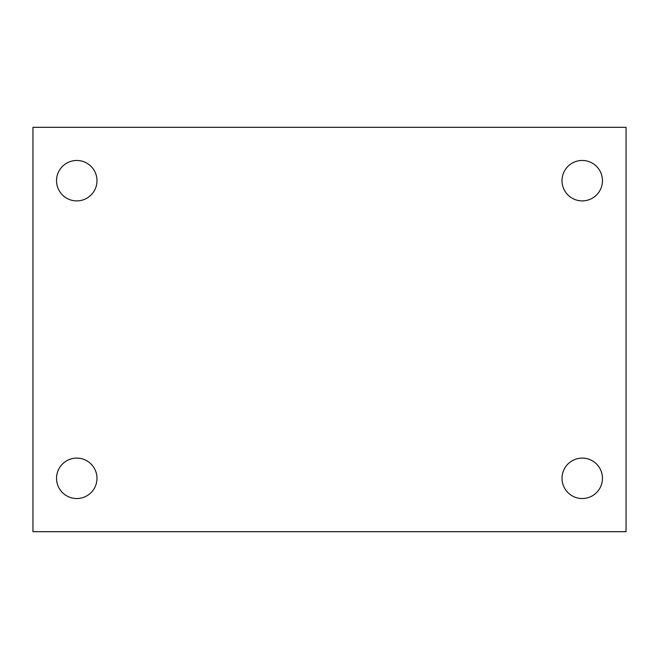 <?xml version="1.0" encoding="UTF-8"?>
<svg xmlns="http://www.w3.org/2000/svg" width="659" height="659" viewBox="0 0 659 659"><rect width="100%" height="100%" fill="white"/><g stroke="black" fill="none" stroke-linecap="round" stroke-linejoin="round"><path stroke-width="0.99" d="M32.95 127.311L626.05 127.311L626.05 531.689L32.95 531.689L32.95 127.311M76.757 458.096A20.223 20.223 0 0 1 96.98 478.31A20.223 20.223 0 0 1 76.757 498.534A20.223 20.223 0 0 1 56.542 478.31A20.223 20.223 0 0 1 76.757 458.096M582.243 458.096A20.223 20.223 0 0 1 602.458 478.31A20.223 20.223 0 0 1 582.243 498.534A20.223 20.223 0 0 1 562.02 478.31A20.223 20.223 0 0 1 582.243 458.096M582.243 160.466A20.223 20.223 0 0 1 602.458 180.69A20.223 20.223 0 0 1 582.243 200.904A20.223 20.223 0 0 1 562.02 180.69A20.223 20.223 0 0 1 582.243 160.466M76.757 160.466A20.223 20.223 0 0 1 96.98 180.69A20.223 20.223 0 0 1 76.757 200.904A20.223 20.223 0 0 1 56.542 180.69A20.223 20.223 0 0 1 76.757 160.466"/></g></svg>
